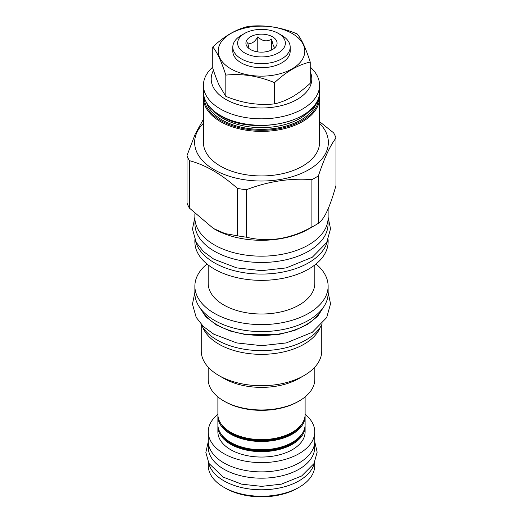 <?xml version="1.0" encoding="UTF-8"?>
<svg xmlns="http://www.w3.org/2000/svg" width="523" height="523" viewBox="0 0 523 523"><rect width="100%" height="100%" fill="white"/><g stroke="black" fill="none" stroke-linecap="round" stroke-linejoin="round"><path stroke-width="0.78" d="M213.462 70.337A50.3 29.04 0 0 0 235.5 103.809A50.3 29.04 0 0 0 297.064 99.488A50.3 29.04 0 0 0 310.237 71.769M212.763 46.985L212.763 68.225C214.973 75.037 217.11 80.712 219.189 85.249L225.825 96.363L225.825 75.116C221.471 61.505 217.117 52.123 212.763 46.985C224.661 35.884 236.553 29.013 248.445 26.385C264.684 24.666 280.929 27.176 297.175 33.923C301.529 39.068 305.883 48.449 310.237 62.06C298.339 64.689 286.447 71.559 274.555 82.66C258.316 75.907 242.071 73.397 225.825 75.116M225.825 96.363C234.108 99.716 242.136 102.024 249.909 103.273L250.556 103.371C258.323 104.515 266.318 104.692 274.555 103.9C280.622 102.475 286.499 100.141 292.187 96.905L292.592 96.677C298.3 93.323 304.183 88.871 310.237 83.301L310.237 62.06M212.763 67.068A58.073 33.524 0 0 0 203.427 85.301A58.073 33.524 0 0 0 239.279 116.276A58.073 33.524 0 0 0 302.562 109.006A58.073 33.524 0 0 0 319.573 85.301A58.073 33.524 0 0 0 310.237 67.068M203.663 94.82L203.427 142.426A58.073 33.524 0 0 0 239.279 173.401A58.073 33.524 0 0 0 302.562 166.131A58.073 33.524 180 0 0 319.573 142.426L319.337 94.82M319.573 123.297A66.859 38.597 180 0 1 308.773 169.72A66.859 38.597 0 0 1 220.941 173.106A66.859 38.597 0 0 1 203.427 123.297M187.005 155.521L187.005 202.931A76.031 43.893 0 0 0 189.385 208.062L213.397 228.466L225.021 233.578L237.409 235.788A76.031 43.893 0 0 0 246.307 237.167C268.175 242.535 290.043 239.155 311.904 227.021A76.031 43.893 0 0 0 315.258 225.197A76.031 43.893 180 0 0 318.415 223.262L318.415 175.852A76.031 43.893 180 0 1 315.258 177.787A76.031 43.893 0 0 1 311.904 179.611C290.043 177.983 268.175 181.363 246.307 189.757A76.031 43.893 0 0 1 237.409 188.385C221.406 174.126 205.395 164.889 189.385 160.659A76.031 43.893 0 0 1 187.005 155.521L195.242 134.019L203.427 119.244M318.415 175.852C324.28 158.214 330.137 145.59 335.995 137.98A76.031 43.893 180 0 0 333.615 132.842L319.573 121.643M213.397 228.466L214.391 229.035A66.624 38.467 0 0 0 308.609 229.035L315.264 225.197L308.609 229.035M311.904 227.021L311.904 179.611M318.415 223.262C324.28 219.385 330.137 206.762 335.995 185.384L335.995 137.98M194.876 213.796L194.876 217.705A66.624 38.467 0 0 0 236.004 253.243A66.624 38.467 0 0 0 308.609 244.908A66.624 38.467 0 0 0 328.124 217.705L328.124 208.808M328.045 219.562L328.045 224.053A66.545 38.421 180 0 1 286.964 259.552A66.545 38.421 180 0 1 214.443 251.223A66.545 38.421 0 0 1 194.955 224.053L194.955 219.562M327.411 241.221A66.624 38.467 180 0 1 308.609 262.808A66.624 38.467 0 0 1 240.58 272.123A66.624 38.467 0 0 1 195.589 241.221M328.124 239.711L328.124 241.888A66.624 38.467 180 0 1 308.609 269.09A66.624 38.467 0 0 1 236.004 277.425A66.624 38.467 0 0 1 194.876 241.888L194.876 239.711M314.826 264.945L314.826 283.224A53.326 30.792 180 0 1 299.208 304.994A53.326 30.792 0 0 1 241.09 311.669A53.326 30.792 0 0 1 208.174 283.224L208.174 264.945M206.997 264.01A66.624 38.467 0 0 0 194.876 286.133A66.624 38.467 0 0 0 236.004 321.671A66.624 38.467 0 0 0 308.609 313.329A66.624 38.467 180 0 0 328.124 286.133A66.624 38.467 180 0 0 316.003 264.01M194.876 286.133L194.876 293.115A66.624 38.467 0 0 0 236.004 328.653A66.624 38.467 0 0 0 308.609 320.311A66.624 38.467 0 0 0 328.124 293.115L328.124 286.133M201.08 309.322A62.969 36.355 0 0 0 306.027 324.79A62.969 36.355 180 0 0 321.92 309.322M200.819 323.855A62.891 36.309 0 0 0 217.032 339.989A62.891 36.309 180 0 0 322.181 323.855M320.253 327.274A60.25 34.786 180 0 1 304.105 344.16A60.25 34.786 0 0 1 244.79 352.986A60.25 34.786 0 0 1 202.747 327.274M201.25 324.731L201.25 350.94A60.25 34.786 0 0 0 218.895 375.534A60.25 34.786 0 0 0 304.105 375.534L299.208 378.358L304.105 375.534A60.25 34.786 180 0 0 321.75 350.94L321.75 324.731M218.895 375.534L223.792 378.358A53.326 30.792 0 0 0 299.208 378.358M208.174 367.126L208.174 379.188A53.326 30.792 0 0 0 223.792 400.958A53.326 30.792 0 0 0 299.208 400.958L299.208 400.958A53.326 30.792 0 0 0 314.826 379.188L314.826 367.126M298.11 401.592L299.208 400.958L298.11 401.592A51.777 29.889 0 0 1 224.89 401.592L223.792 400.958M305.112 396.905L305.112 414.412A43.612 25.176 180 0 1 278.19 437.679A43.612 25.176 180 0 1 230.663 432.22A43.612 25.176 180 0 1 217.888 414.412L217.888 396.905M305.079 415.367A43.612 25.176 180 0 1 305.112 416.321A43.612 25.176 180 0 1 278.19 439.582A43.612 25.176 180 0 1 230.663 434.123A43.612 25.176 180 0 1 217.888 416.321A43.612 25.176 180 0 1 217.921 415.367M305.112 416.321L305.112 424.571A43.612 25.176 180 0 1 278.19 447.832A43.612 25.176 180 0 1 230.663 442.373A43.612 25.176 180 0 1 217.888 424.571L217.888 416.321M305.079 425.519A43.612 25.176 180 0 1 305.112 426.474A43.612 25.176 180 0 1 278.19 449.734A43.612 25.176 180 0 1 230.663 444.275A43.612 25.176 180 0 1 217.888 426.474A43.612 25.176 180 0 1 217.921 425.519M305.112 426.474L305.112 431.867A43.612 25.176 0 0 1 278.19 455.134A43.612 25.176 0 0 1 230.663 449.675A43.612 25.176 180 0 1 217.888 431.867L217.888 426.474M217.888 414.229A53.254 30.746 0 0 0 208.246 431.867A53.254 30.746 0 0 0 223.844 453.611A53.254 30.746 0 0 0 281.877 460.273A53.254 30.746 0 0 0 314.754 431.867A53.254 30.746 0 0 0 305.112 414.229M208.246 431.867L208.246 441.137A53.254 30.746 0 0 0 223.844 462.875A53.254 30.746 0 0 0 281.877 469.543A53.254 30.746 0 0 0 314.754 441.137L314.754 431.867M314.676 442.798L314.676 447.485A53.176 30.7 180 0 1 281.851 475.845A53.176 30.7 180 0 1 223.903 469.19A53.176 30.7 0 0 1 208.324 447.485L208.324 442.798M208.697 463.005A53.254 30.746 0 0 0 223.844 480.774A53.254 30.746 0 0 0 278.654 488.142A53.254 30.746 0 0 0 314.303 463.005M299.156 487.253L297.397 488.266A50.764 29.308 0 0 1 225.603 488.266L223.844 487.253A53.254 30.746 0 0 0 299.156 487.253A53.254 30.746 0 0 0 314.754 465.509L314.754 462.129M225.603 488.266L223.844 487.253A53.254 30.746 180 0 1 208.246 465.509L208.246 462.129M246.307 237.167L246.307 189.757M237.409 235.788L237.409 188.385M189.385 208.062L189.385 160.659M274.555 103.9L274.555 82.66M292.122 33.472A43.298 24.999 180 0 1 292.122 68.827A43.298 24.999 180 0 1 230.878 68.827A43.298 24.999 180 0 1 230.878 33.472A43.298 24.999 180 0 1 292.122 33.472M244.627 33.407L241.214 35.374A28.687 16.559 0 0 0 232.813 47.09L232.813 51.149A28.687 16.559 0 0 0 241.214 62.858A28.687 16.559 0 0 0 272.476 66.454A28.687 16.559 0 0 0 290.187 51.149L290.187 47.09A28.687 16.559 0 0 0 281.786 35.374L278.373 33.407A23.868 13.781 0 0 0 244.627 33.407A23.868 13.781 0 0 0 244.627 52.895A23.868 13.781 0 0 0 278.373 52.895A23.868 13.781 0 0 0 278.373 33.407L281.786 35.374M232.813 47.09A28.687 16.559 0 0 0 241.214 58.798A28.687 16.559 0 0 0 272.476 62.387A28.687 16.559 0 0 0 290.187 47.09M272.522 36.787A15.585 9.002 0 0 0 252.661 35.741A15.585 9.002 0 0 0 247.274 46.828A15.585 9.002 0 0 0 250.478 49.515A15.585 9.002 0 0 0 275.726 46.828A15.585 9.002 0 0 0 272.522 36.787M274.921 47.73L275.373 47.031C274.137 48.064 272.895 45.39 271.653 39.022C267.031 42.01 262.409 41.291 257.78 36.872C254.4 42.533 251.014 44.488 247.627 42.736L249.151 48.639M257.78 36.872L257.78 51.888M271.653 39.022L271.653 49.979M319.573 91.773C322.214 120.839 253.923 137.203 220.601 115.838C209.403 109.189 203.676 101.168 203.427 91.773A58.073 33.524 0 0 0 220.438 115.478A58.073 33.524 0 0 0 302.562 115.478A58.073 33.524 0 0 0 319.573 91.773L319.573 85.301M212.861 110.307A54.418 31.419 0 0 0 223.02 118.433A54.418 31.419 180 0 0 310.139 110.307M316.206 103.168A55.66 32.138 180 0 1 277.942 127.932A55.66 32.138 180 0 1 222.144 119.957A55.66 32.138 0 0 1 206.794 103.168M318.795 97.311A57.295 33.08 180 0 1 283.361 127.808A57.295 33.08 180 0 1 220.987 120.623A57.295 33.08 0 0 1 204.205 97.311M203.427 97.866A58.073 33.524 0 0 0 220.438 121.571A58.073 33.524 0 0 0 302.562 121.571A58.073 33.524 0 0 0 319.573 97.866M226.91 429.749A42.056 24.28 180 0 0 231.761 433.109A42.056 24.28 0 0 0 296.09 429.749M302.124 423.571A42.526 24.548 0 0 1 231.434 433.678A42.526 24.548 180 0 1 220.876 423.571M226.91 439.902A42.056 24.28 180 0 0 231.761 443.262A42.056 24.28 0 0 0 296.09 439.902M302.124 433.724A42.526 24.548 0 0 1 231.434 443.831A42.526 24.548 180 0 1 220.876 433.724M323.547 307.125L317.677 316.291L307.825 324.234L294.691 330.399L279.21 334.341L245.673 334.642L229.989 330.967L216.535 325.045L205.787 316.781L199.453 307.125M203.427 91.773L203.427 85.301M328.124 292.311L330.529 303.804L326.692 317.585L312.283 332.288L286.264 342.931L261.65 345.677L236.729 342.931L213.815 334.197L203.434 326.555L196.184 317.369L192.471 304.092L194.876 292.311M328.124 217.287L330.529 228.773L326.692 242.554L312.283 257.257L286.264 267.9L261.65 270.653L236.729 267.9L213.815 259.173L203.434 251.53L196.184 242.345L192.471 229.067L194.876 217.287M314.741 441.706L317.16 452.16L313.983 463.594L301.647 475.982L281.315 484.161L261.618 486.364L241.685 484.161L223.269 477.146L208.919 463.417L205.846 452.402L208.259 441.706"/></g></svg>
